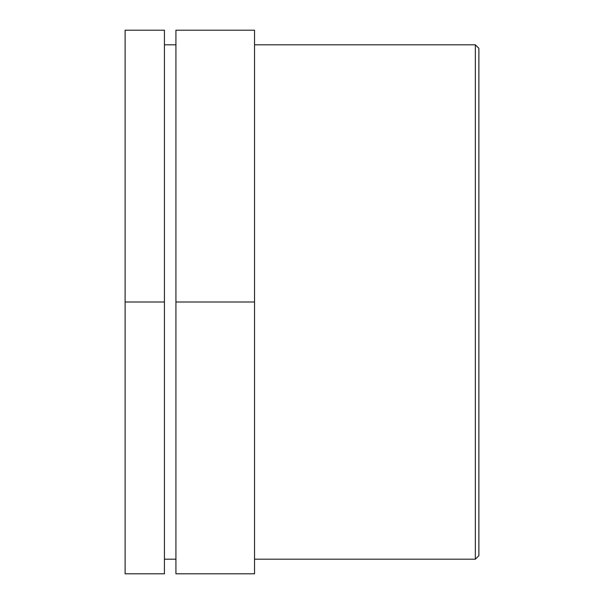 <?xml version="1.0" encoding="UTF-8"?>
<svg xmlns="http://www.w3.org/2000/svg" width="604" height="604" viewBox="0 0 604 604"><rect width="100%" height="100%" fill="white"/><g stroke="black" fill="none" stroke-linecap="round" stroke-linejoin="round"><path stroke-width="0.91" d="M164.424 302L164.424 573.8L125.111 573.8L125.111 30.2L164.424 30.2L164.424 302L125.111 302M254.541 302L254.541 573.8L175.93 573.8L175.93 30.2L254.541 30.2L254.541 302L175.93 302M475.348 44.809L475.348 559.191L478.889 555.657L478.889 48.343L475.348 44.809L254.541 44.809M164.424 44.809L175.93 44.809M254.541 559.191L475.348 559.191M164.424 559.191L175.93 559.191"/></g></svg>

